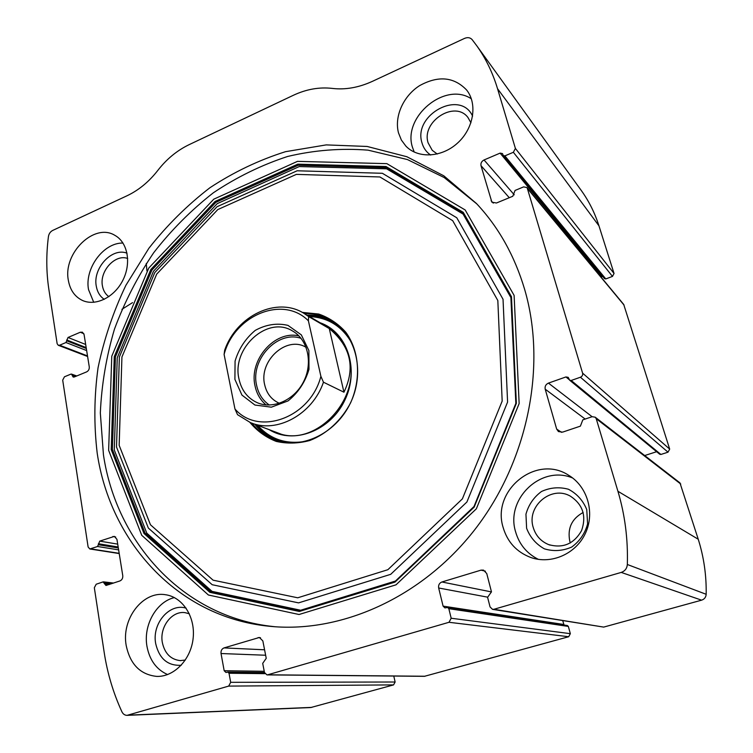 <?xml version="1.0" encoding="UTF-8"?>
<svg xmlns="http://www.w3.org/2000/svg" width="753" height="753" viewBox="0 0 753 753"><rect width="100%" height="100%" fill="white"/><g stroke="black" fill="none" stroke-linecap="round" stroke-linejoin="round"><path stroke-width="1.13" d="M230.691 682.322L229.025 673.257L227.83 672.09L264.482 672.542L266.967 674.895L267.691 674.801L449.004 622.289L451.179 618.241L448.835 608.688L447.63 607.492L444.901 607.906L443.093 606.127L438.67 587.999C438.246 585.072 439.319 583.067 441.898 581.984L481.035 570.134L483.492 570.106L486.749 573.532L491.464 591.849L487.596 597.298L490.062 606.937L492.518 609.346L493.921 609.281L621.234 572.412C624.952 571.103 626.985 568.468 627.334 564.496C628.077 539.186 624.943 514.779 617.931 491.276L596.225 418.706L595.228 417.209L592.178 416.691L582.813 419.854L580.394 426.142L562.595 432.128L558.434 431.573L556.674 429.097L545.2 389.169C544.701 386.364 545.784 384.341 548.448 383.108L565.927 376.952L568.204 377.347L569.663 380.209L571.188 380.472L580.412 377.234C582.229 376.396 582.963 375.032 582.606 373.149L527.345 188.382L526.902 187.544L523.664 186.876L515.08 190.434L512.793 196.269L496.462 202.999L491.878 202.171L481.007 165.669C480.574 163.185 481.591 161.283 484.047 159.965L500.105 153.113L502.477 153.574L503.296 155.579L504.877 155.88L513.358 152.285L515.4 148.445L497.535 88.694C492.716 72.74 485.76 58.395 476.677 45.641L472.122 39.608C470.192 37.518 467.66 37.113 464.516 38.403L372.5 81.305C358.748 87.593 345.354 89.955 332.327 88.412C319.328 86.915 306.33 89.212 293.322 95.302L189.135 144.651C177.049 150.487 166.601 159.081 157.791 170.442C148.934 181.812 138.656 190.264 126.946 195.808L52.682 230.437C50.347 231.679 48.926 233.722 48.437 236.555C46.131 254.486 46.253 271.974 48.813 289.02L57.143 343.716L58.254 345.269L59.619 345.222L65.972 342.521L68.015 337.476L80.279 332.242L82.435 332.195L84.072 334.501L89.268 366.852C89.428 369.177 88.543 370.862 86.604 371.897L74.18 377.018L73.173 377.055L71.544 374.109L70.876 374.137L64.457 376.792L62.697 380.124L88.12 546.989L89.823 548.975L97.579 546.499L99.735 541.125L114.4 536.381L116.941 539.355L122.758 575.612C122.955 578.2 122.014 579.97 119.934 580.94L105.966 585.476L103.067 581.9L96.196 584.224L94.332 587.735L104.178 652.343C107.35 673.144 113.261 692.948 121.911 711.773C123.078 714.108 124.8 715.303 127.069 715.35L228.677 686.096L230.691 682.322L395.127 682.011L393.772 676.043M492.726 609.375L603.68 627.098L701.589 600.169C704.422 599.219 705.947 597.251 706.173 594.286C706.502 575.377 703.848 557.022 698.238 539.242L679.959 482.88L595.228 417.209M267.08 674.895L424.419 676.326L568.694 636.727L570.341 633.668L568.346 626.43L567.376 625.527L447.63 607.492M513.358 152.285L612.471 276.407L614.043 273.48L598.955 225.834C594.87 213.071 589.081 201.428 581.589 190.914L580.789 189.794M580.412 377.234L668.024 452.176L669.681 449.099L623.7 304.428L526.902 187.544M127.276 715.341L310.791 707.538L393.574 684.901L395.127 682.011M524.709 289.604C514.61 255.672 498.495 226.945 476.357 203.414L443.799 175.807L406.855 156.728L367.144 146.458L326.218 144.896L285.519 151.682C258.919 160.069 233.712 172.089 209.899 187.761C187.196 205.24 166.846 225.411 148.868 248.292L125.883 285.331C113.289 311.733 104.018 339.17 98.069 367.652C94.116 396.379 93.833 424.899 97.203 453.193C110.154 541.209 176.691 616.745 268.36 626.157C339.819 633.951 421.52 598.155 474.87 529.547C528.117 460.921 546.951 365.77 524.709 289.604M126.184 645.443C121.261 619.051 142.778 590.87 165.208 594.691C182.311 596.781 195.394 616.491 193.182 637.866C191.196 659.261 174.225 677.06 156.709 676.401C140.303 674.632 130.128 664.306 126.184 645.443M68.344 280.304C62.847 253.234 94.341 222.436 114.908 235.369C127.746 242.353 131.596 263.155 122.871 280.257C114.324 297.454 95.405 306.622 82.218 300.334C74.651 296.578 70.029 289.896 68.344 280.304M503.079 527.279C491.502 490.391 536.098 454.05 568.44 475.134C587.161 486.099 595.143 512.172 585.589 532.936C576.233 553.794 551.431 564.722 530.95 557.549C516.69 552.156 507.4 542.066 503.079 527.279M398.506 132.904C394.139 116.593 403.316 95.998 419.534 85.682C438.237 75.375 453.927 76.825 466.625 90.012C477.75 103.952 473.675 128.509 457.645 142.985C441.747 157.641 417.962 158.808 405.886 146.11L401.377 140.049L398.506 132.904M227.83 672.09L225.975 672.485L224.178 670.725L264.237 671.3M264.472 672.504L262.703 663.365L266.233 658.31L262.853 640.935L259.39 637.471L224.027 647.909C221.768 648.879 220.77 650.752 221.034 653.529L224.178 670.725M612.471 276.407L605.788 278.93L604.527 278.629L503.296 155.579M602.748 276.473L600.95 276.963M668.024 452.176L660.889 454.464L659.703 454.228L569.663 380.209M656.635 451.706L644.69 455.546M562.745 620.698L564.035 625.018M414.206 152.059L412.409 147.089C402.535 116.809 445.221 81.22 471.35 98.812M430.65 155.033C426.33 152.097 423.45 148.049 421.991 142.872C412.757 114.785 460.318 89.023 472.602 116.113M437.239 154.026L432.231 150.308L428.118 142.854C421.059 121.657 454.906 99.791 467.971 117.515L470.936 122.795M538.367 559.357C526.78 553.511 519.184 544.297 515.57 531.722C505.329 498.919 541.172 464.667 572.638 477.995M526.611 528.286L525.952 514.195C528.568 504.811 533.745 497.244 541.501 491.493C550.245 487.502 559.225 486.749 568.44 489.252C576.92 493.714 583.029 500.491 586.747 509.583L587.594 523.947C584.949 533.585 579.631 541.303 571.631 547.092C562.651 551.008 553.568 551.591 544.372 548.833C536.014 544.155 530.093 537.303 526.611 528.286M533.19 527.335C526.366 506.12 551.572 484.932 570.558 496.274C582.907 504.595 586.587 516.04 581.58 530.611C573.908 543.958 562.905 548.617 548.589 544.588C540.776 541.303 535.647 535.552 533.19 527.335M570.341 542.941L569.823 541.322C567.244 528.399 571.696 518.789 583.151 512.473M93.748 302.32L88.534 289.641C84.402 268.492 103.5 242.522 122.993 243.05M146.261 263.484L146.957 270.911M132.547 302.621L121.901 309.332M104.272 299.346C99.998 296.437 97.335 292.06 96.29 286.225C92.553 268.237 112.093 247.097 127.041 253.215M108.865 296.654C105.429 294.235 103.293 290.658 102.436 285.924C99.34 271.127 115.303 253.676 127.69 258.495M167.608 674.566C156.464 669.586 149.593 660.183 146.967 646.356C143.136 625.272 156.304 601.798 174.385 597.59M181.228 665.266C167.787 665.972 159.278 658.762 155.702 643.646C151.72 623.635 169.5 602.786 186.142 608.17M185.351 660.042L180.136 660.607C170.658 659.44 164.728 653.416 162.347 642.544C159.335 627.193 171.778 610.664 184.965 612.641L189.314 613.742M275.758 626.807L273.876 626.609C182.763 617.262 116.461 542.301 103.453 454.887L100.328 412.964C101.599 384.585 106.314 356.621 114.494 329.061C124.518 302.085 137.554 276.671 153.603 252.839C171.185 230.192 191.111 210.181 213.363 192.777C236.706 177.143 261.46 165.039 287.608 156.473C314.255 150.148 341.081 148.04 368.076 150.158L407.411 159.551L444.185 177.548L476.828 203.912M302.282 312.391L318.707 314.039C329.155 317.662 338.182 323.724 345.778 332.214C359.369 350.879 361.431 378.646 350.616 402.799C341.467 420.362 326.83 433.85 309.869 440.477C298.357 443.573 287.128 443.884 276.2 441.399C265.865 437.342 257.093 431.008 249.902 422.377M304.268 313.53C314.406 313.257 323.743 315.723 332.28 320.91C356.668 335.631 365.261 373.272 350.117 403.693C335.254 434.265 300.278 450.238 273.838 439.686C265.112 436.251 257.846 430.754 252.039 423.195M306.932 315.074C316.213 314.829 324.872 316.9 332.892 321.296M276.135 440.514C267.663 437.06 260.585 431.657 254.919 424.287M320.194 322.802C347.208 331.979 359.765 369.384 344.883 400.088C330.445 430.998 293.463 444.882 269.282 429.699M276.04 432.25C312.74 449.532 361.412 401.02 349.26 357.929C345.825 344.215 338.643 333.965 327.734 327.188L326.529 326.482M224.102 354.456C234.258 315.366 282.893 294.884 308.391 320.806L320.891 376.331C310.34 417.906 258.543 436.448 234.955 408.973L224.102 354.456L224.667 350.239C236.404 315.752 277.057 296.127 304.071 313.417L308.664 316.599L308.391 320.806M234.908 379.39L235.077 361.073C238.842 348.667 245.582 338.426 255.286 330.36C266.082 324.487 276.972 322.821 287.957 325.371L301.322 334.869L308.881 350.569L308.984 369.365C305.144 382.213 298.169 392.727 288.06 400.907L271.381 407.175L254.919 405.039L241.939 395.08L234.908 379.39M320.891 376.331L323.461 382.204C312.448 414.602 276.389 433.935 250.363 422.565L237.524 414.668L234.955 408.973M308.664 316.599L329.277 328.581L343.952 392.209C355.632 367.662 350.747 346.455 329.277 328.581M323.461 382.204L343.952 392.209M239.002 379.06C231.378 348.338 267.513 315.262 292.418 330.915C307.695 339.358 313.135 362.522 303.817 381.216C294.687 400.012 273.075 409.717 257.131 402.639C247.539 398.158 241.497 390.299 239.002 379.06M266.063 404.907C260.397 400.125 256.735 393.828 255.06 386.016C248.716 360.019 274.704 330.04 298.913 335.913M269.32 405.039C262.722 400.464 258.486 393.923 256.632 385.414C250.203 359.454 277.678 330.049 301.078 338.361M279.485 403.288L278.666 402.949C271.306 399.429 266.637 393.367 264.67 384.736C258.59 360.922 286.554 335.311 306.047 347.293L306.123 347.34M621.234 572.412L701.589 600.169M493.921 609.281L603.68 627.098M449.004 622.289L568.694 636.727M267.691 674.801L425.012 676.25M497.535 88.694L598.955 225.834M515.4 148.445L614.043 273.48M527.345 188.382L624.058 305.106M582.606 373.149L669.681 449.099M128.368 715.152L311.864 707.378M228.677 686.096L393.574 684.901M627.334 564.496L706.173 594.286M617.931 491.276L698.238 539.242M596.225 418.706L680.75 484.038M59.619 345.222L87.508 355.915M65.972 342.521L86.651 350.569M66.848 340.864L86.322 348.488M66.706 339.961L86.181 347.604M68.015 337.476L85.673 344.469M80.279 332.242L83.856 333.701M72.279 375.841L74.839 376.745M72.137 374.919L75.978 376.274M90.784 548.881L119.181 553.323M97.579 546.499L118.635 549.878M98.502 544.758L118.325 547.986M98.351 543.741L118.165 546.998M99.735 541.125L117.713 544.137M112.856 536.503L115.689 537.002M104.582 583.923L109.383 584.488M104.422 582.888L111.604 583.735M229.025 673.257L264.924 673.653M221.034 653.529L265.63 655.242M224.027 647.909L264.576 649.792M258.072 637.612L260.51 637.763M451.179 618.241L570.341 633.668M448.835 608.688L568.346 626.43M443.093 606.127L563.781 624.472M438.67 587.999L487.558 597.148M441.898 581.984L491.483 591.924M481.035 570.134L485.403 571.198M556.674 429.097L561.569 432.354M545.2 389.169L585.175 419.054M548.448 383.108L592.112 416.71M565.927 376.952L569.287 379.719M571.188 380.472L660.889 454.464M504.877 155.88L605.788 278.93M500.105 153.113L601.958 276.586M484.047 159.965L514.252 194.82M481.007 165.669L509.282 197.719M491.078 200.731L493.29 203.122M108.639 450.341L111.773 356.235L148.793 268.03L213.786 199.178L297.491 161.358L386.863 163.646L465.175 209.965L514.111 295.392L519.146 403.552L476.348 508.821L396.012 584.827L299.045 614.504L208.412 595.011L141.733 535.308L108.639 450.341M111.218 449.597L114.268 356.621L150.845 269.47L215.076 201.456L297.783 164.163L386.025 166.526L463.255 212.346L511.466 296.682L516.36 403.344L474.164 507.136L394.977 582.107L299.346 611.464L209.871 592.338L143.974 533.482L111.218 449.597M112.413 449.541L115.425 356.922L151.861 270.092L215.866 202.35L298.263 165.236L386.167 167.627L463.086 213.287L511.071 297.284L515.946 403.486L473.929 506.816L395.09 581.467L299.863 610.721L210.746 591.698L145.075 533.096L112.413 449.541M116.508 447L119.369 356.978L154.789 272.539L217.052 206.717L297.124 170.78L382.383 173.294L456.779 217.777L503.032 299.252L507.588 402.046L466.907 502.006L390.703 574.332L298.574 602.88L212.177 584.714L148.35 528.06L116.508 447M119.162 445.334L121.93 357.007L156.69 274.13L217.815 209.55L296.371 174.376L379.907 176.964L452.694 220.667L497.827 300.513L502.176 401.104L462.37 498.891L387.861 569.71L297.727 597.797L213.09 580.177L150.468 524.785L119.162 445.334M308.655 316.081C323.743 316.364 336.299 322.293 346.324 333.871M294.385 442.999C279.062 442.529 266.534 436.524 256.792 424.993M309.455 316.542C328.355 317.484 342.624 326.595 352.253 343.886M305.916 441.267C286.404 444.722 270.318 439.404 257.648 425.313M476.677 45.641L581.589 190.914M58.254 345.269L87.602 356.498M71.544 374.109L76.75 375.954M89.823 548.975L119.219 553.559M103.509 581.862L113.618 583.057M530.95 557.549L533.632 558.368M548.589 544.588L550.085 545.116M82.218 300.334L82.755 300.579M156.709 676.401L157.904 676.41M180.136 660.607L180.842 660.626M268.36 626.157L273.876 626.609M114.277 449.993L146.779 533.124L212.045 591.369L300.626 610.241L395.419 581.052L473.995 506.534L515.843 403.392L510.892 297.539L463.067 214.05L386.581 168.804L299.186 166.582L217.212 203.649L153.499 271.202L117.252 357.741L114.277 449.993M273.838 439.686L275.607 440.336M251.954 423.167L284.389 435.394M304.071 313.417L327.734 327.188M257.131 402.639L258.128 403.043M278.666 402.949L279.438 403.269"/></g></svg>
